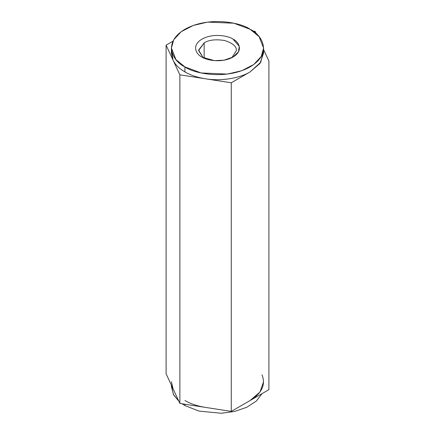 <?xml version="1.0" encoding="UTF-8"?>
<svg xmlns="http://www.w3.org/2000/svg" width="435" height="435" viewBox="0 0 435 435"><rect width="100%" height="100%" fill="white"/><g stroke="black" fill="none" stroke-linecap="round" stroke-linejoin="round"><path stroke-width="0.65" d="M263.583 381.718L259.983 392.027L250.087 400.532L231.273 411.396L205.57 407.416C197.642 406.165 190.758 403.87 184.913 400.532C190.758 403.87 197.642 406.165 205.57 407.416L179.873 403.441L166.099 373.768L172.989 388.607L171.417 381.718M184.913 404.224L184.913 405.55L198.991 411.102L221.323 413.25L234.394 411.488L246.705 407.318L256.335 401.059L262 393.653L256.335 401.059L246.705 407.318L234.394 411.488L221.323 413.25L198.991 411.102L184.913 405.55L184.913 404.224M171.477 385.356L171.417 386.737L173.652 394.92L178.839 401.217L173.347 394.36L171.477 385.356M182.129 403.794L184.913 405.55L182.129 403.794M172.989 388.607L179.873 403.441L179.873 74.831L172.989 59.992C175.153 64.57 179.128 68.545 184.913 71.922C190.758 75.26 197.642 77.555 205.57 78.806L179.873 74.831L179.873 403.441L231.273 411.396L231.273 82.781L205.57 78.806C220.436 81.378 239.44 78.436 250.087 71.922L231.273 82.781L231.273 411.396L268.901 389.668L268.901 61.058L263.583 49.601L268.901 61.058L268.901 389.668L250.087 400.532C261.935 393.186 265.91 384.616 262.011 374.834M252.871 31.032L255.127 31.38L256.161 33.609L255.127 31.38L252.871 31.032M171.417 48.089L171.417 53.108L172.989 59.992L166.099 45.153L166.099 373.768L166.099 45.153L173 41.167L166.099 45.153L179.873 74.831L231.273 82.781L250.087 71.922L259.983 63.418L263.583 53.108L263.583 48.089L261.256 56.436L253.784 64.489L241.751 70.715L227.358 74.081L201.166 72.966L184.913 66.903C193.135 73.162 225.52 80.573 250.087 66.903C273.762 52.722 260.929 34.022 250.087 29.276C241.865 23.017 209.48 15.606 184.913 29.276C161.238 43.456 174.071 62.156 184.913 66.903L175.914 59.557L171.417 48.089L173.744 39.743L181.216 31.69L193.249 25.464L207.642 22.098L233.834 23.213L250.087 29.276L259.086 36.622L263.583 48.089M201.97 57.056C196.805 54.794 190.693 45.882 201.97 39.123C213.677 32.609 229.109 36.143 233.029 39.123C238.195 41.385 244.307 50.297 233.029 57.056C221.323 63.564 205.891 60.035 201.97 57.056L214.395 60.639L223.894 60.215L233.029 57.056L238.505 51.781L239.239 46.295L233.029 39.123C229.109 36.143 213.677 32.609 201.97 39.123C190.693 45.882 196.805 54.794 201.97 57.056L201.97 57.056M204.145 42.886L198.616 50.596L203.14 57.681L198.632 50.107L204.145 42.886L204.145 58.154L204.145 42.886C208.865 39.889 215.727 39.101 224.726 40.526C232.834 43.195 236.722 46.55 236.384 50.596C236.722 46.55 232.834 43.195 224.726 40.526C215.727 39.101 208.865 39.889 204.145 42.886M236.384 50.596L231.86 57.681M263.376 50.596L260.793 62.221L250.087 71.922C239.44 78.436 220.436 81.378 205.57 78.806C197.642 77.555 190.758 75.26 184.913 71.922L184.913 66.903L184.913 71.922C179.128 68.545 175.153 64.57 172.989 59.992L171.624 50.596M171.417 385.22L171.417 386.737"/></g></svg>
